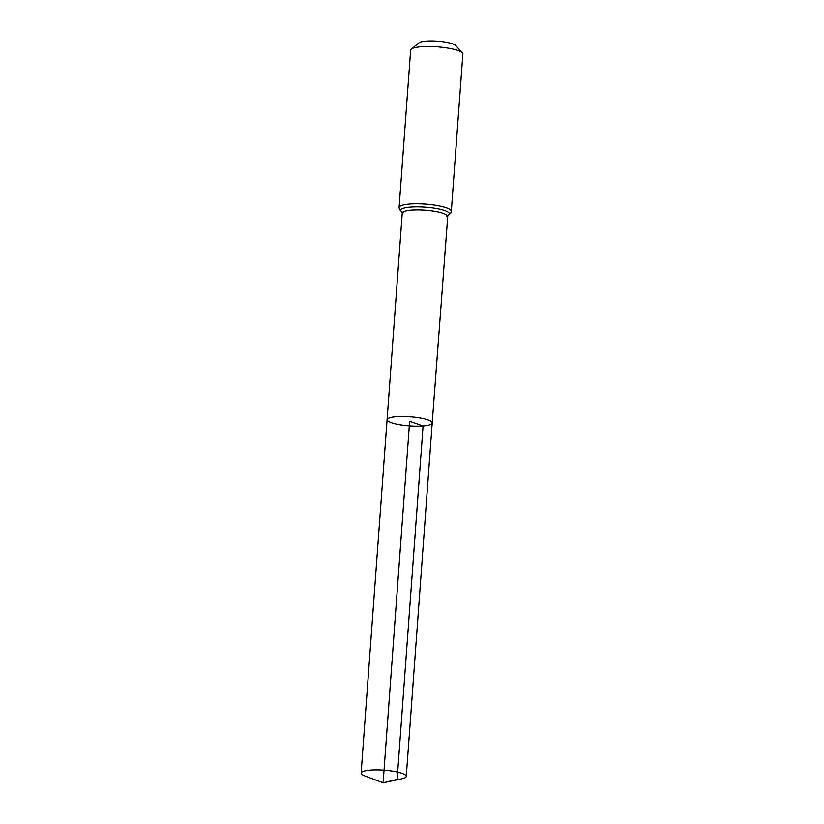 <?xml version="1.0" encoding="UTF-8"?>
<svg xmlns="http://www.w3.org/2000/svg" width="824" height="824" viewBox="0 0 824 824"><rect width="100%" height="100%" fill="white"/><g stroke="black" fill="none" stroke-linecap="round" stroke-linejoin="round"><path stroke-width="1.24" d="M423.093 425.853A22.629 4.583 4.2 0 1 399.362 424.587A22.629 4.583 4.2 0 1 387.095 419.56A22.629 4.583 4.2 0 1 409.992 416.645A22.629 4.583 4.2 0 1 432.219 422.877A22.629 4.583 4.2 0 1 423.093 425.853L409.662 421.219L383.108 782.8L397.137 779.401L423.093 425.853M399.104 207.463A26.183 5.305 -175.8 0 1 425.606 204.084A26.183 5.305 -175.8 0 1 451.325 211.294L462.872 54.044A26.183 5.305 -175.8 0 0 462.388 52.911L455.785 45.588A18.901 3.832 -175.8 0 0 437.565 41.2A18.901 3.832 -175.8 0 0 418.891 42.879L411.3 49.152A26.183 5.305 -175.8 0 0 410.651 50.212L399.104 207.463L399.403 209.306L402.071 212.108M462.388 52.911A26.183 5.305 -175.8 0 0 437.153 46.834A26.183 5.305 -175.8 0 0 411.3 49.152M446.381 215.929L447.834 215.322L432.219 422.877A22.629 4.583 -175.8 0 0 419.962 417.85A22.629 4.583 -175.8 0 0 396.22 416.573A22.629 4.583 -175.8 0 0 387.095 419.56L361.128 773.097A22.629 4.583 4.2 0 1 370.254 770.121A22.629 4.583 4.2 0 1 393.996 771.388A22.629 4.583 4.2 0 1 406.263 776.414A22.629 4.583 4.2 0 1 402.061 778.721L383.108 782.8L364.95 776.002A22.629 4.583 4.2 0 1 361.128 773.097M447.391 216.372A22.629 4.583 -175.8 0 0 425.153 210.141A22.629 4.583 -175.8 0 0 402.256 213.066L387.095 419.56M447.731 215.435A24.401 4.944 -175.8 0 0 425.38 207.112A24.401 4.944 -175.8 0 0 402.05 212.077M451.325 211.294L450.749 213.076L447.71 215.455M403.317 212.767L401.968 211.953L402.256 213.066M432.219 422.877L406.263 776.414"/></g></svg>
